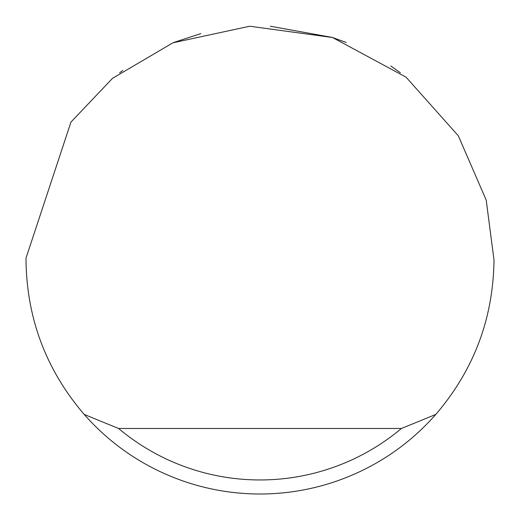 <?xml version="1.0" encoding="UTF-8"?>
<svg xmlns="http://www.w3.org/2000/svg" width="520" height="520" viewBox="0 0 520 520"><rect width="100%" height="100%" fill="white"/><g stroke="black" fill="none" stroke-linecap="round" stroke-linejoin="round"><path stroke-width="0.78" d="M173.797 42.458L200.811 33.611M270.355 26.228L332.235 37.427M332.611 37.551L346.203 42.458M390.812 65.982L400.4 72.8M119.6 72.8L122.733 70.493M70.948 122.103L112.509 78.332L172.952 42.796L249.724 26.228L332.521 37.518L406.062 77.181L458.328 135.811L486.213 200.142L494 260C493.266 318.513 473.87 369.993 435.799 414.44A234 234 0 0 1 84.201 414.44C46.13 369.993 26.735 318.513 26 260L26.006 258.128L70.948 122.103M84.201 414.44L118.593 428.48L401.407 428.48L435.799 414.44M118.593 428.48A219.96 219.96 0 0 0 401.407 428.48"/></g></svg>

